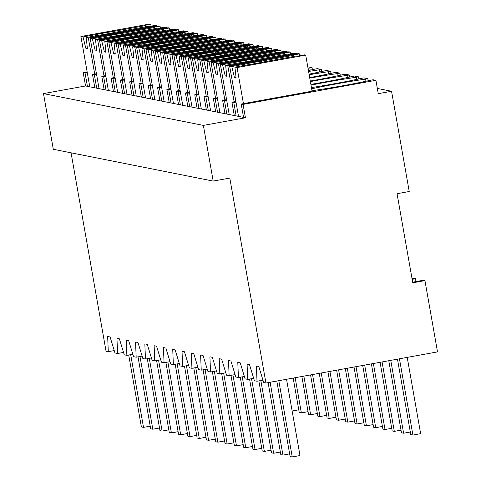 <?xml version="1.0" encoding="UTF-8"?>
<svg xmlns="http://www.w3.org/2000/svg" width="481" height="481" viewBox="0 0 481 481"><rect width="100%" height="100%" fill="white"/><g stroke="black" fill="none" stroke-linecap="round" stroke-linejoin="round"><path stroke-width="0.72" d="M424.939 280.609L412.764 282.816L397.053 193.717L409.229 191.504L391.552 91.264L378.27 93.675L375.914 80.309L243.079 104.401L245.436 117.767L203.373 125.397L213.191 181.084L229.798 178.072L265.933 383.014L437.512 351.894L424.939 280.609L423.232 280.273L412.656 282.191M265.933 383.014L263.696 382.569L258.82 366.552L256.385 366.065L257.01 381.241L254.401 380.718L249.525 364.7L247.09 364.219L247.715 379.389L245.106 378.872L240.229 362.854L237.794 362.367L238.42 377.543L235.81 377.02L230.934 361.003L228.499 360.522L229.124 375.691L226.515 375.174L221.639 359.157L219.204 358.67L219.829 373.845L217.22 373.322L212.343 357.305L209.908 356.824L210.534 371.993L207.924 371.476L203.048 355.459L200.613 354.972L201.238 370.142L198.629 369.624L193.753 353.607L191.318 353.126L191.943 368.296L189.334 367.779L184.457 351.761L182.022 351.274L182.648 366.444L180.038 365.927L175.162 349.909L172.727 349.428L173.352 364.598L170.743 364.081L165.867 348.064L163.432 347.577L164.057 362.746L161.442 362.229L156.572 346.212L154.136 345.731L154.762 360.9L152.146 360.377L147.276 344.366L144.841 343.879L145.466 359.048L142.851 358.531L137.981 342.514L135.546 342.033L136.171 357.203L133.556 356.68L128.686 340.668L126.25 340.181L126.876 355.351L124.26 354.834L119.39 338.816L116.955 338.335L117.58 353.505L114.965 352.982L110.095 336.971L107.66 336.484L108.285 351.653L106.048 351.208L71.068 152.814M257.01 381.241L262.963 380.158M391.552 91.264L377.351 88.438M375.914 80.309L373.124 79.756L370.911 80.153A41.035 1.792 -10 0 1 315.566 90.194L312.007 90.837M243.079 104.401L241.221 104.034L243.578 117.394L85.552 85.967L43.488 93.597L203.373 125.397M238.51 116.39L229.641 66.083L231.794 66.51L234.524 77.802L236.117 78.12L234.92 67.13L237.073 67.562L305.706 55.111L312.067 91.18L241.221 104.034M245.436 117.767L243.578 117.394M213.191 181.084L53.307 149.284L43.488 93.597M87.416 86.333L85.059 72.968L83.195 72.601L85.552 85.967M83.195 72.601L87.151 71.879M108.285 351.653L114.231 350.577M117.58 353.505L123.527 352.423M126.876 355.351L132.822 354.275M136.171 357.203L142.117 356.12M145.466 359.048L151.419 357.972M154.762 360.9L160.714 359.818M164.057 362.746L170.009 361.67M173.352 364.598L179.305 363.516M182.648 366.444L188.6 365.368M191.943 368.296L197.895 367.213M201.238 370.142L207.191 369.065M210.534 371.993L216.486 370.911M219.829 373.845L225.781 372.763M229.124 375.691L235.077 374.609M238.42 377.543L244.372 376.461M247.715 379.389L253.667 378.313M415.993 281.583L415.488 278.727L413.937 278.421L412.049 278.764M415.488 278.727L412.151 279.335M312.409 69.679L312.043 67.605L307.78 66.859M312.043 67.605L309.824 68.007L310.209 70.154M321.705 71.525L321.338 69.45L317.352 68.657L315.139 69.06A41.035 1.792 -10 0 1 308.423 70.533M321.338 69.45L319.125 69.853L319.504 72.006M331 73.377L330.633 71.302L326.647 70.509L324.435 70.911A41.035 1.792 -10 0 1 309.061 74.134M330.633 71.302L328.421 71.705L328.8 73.852M340.295 75.222L339.929 73.148L335.942 72.36L333.73 72.757A41.035 1.792 -10 0 1 309.674 77.621M339.929 73.148L337.716 73.551L338.095 75.703M349.591 77.074L349.224 75L345.238 74.206L343.025 74.609A41.035 1.792 -10 0 1 310.275 81.03M349.224 75L347.011 75.403L347.39 77.549M358.886 78.92L358.519 76.846L354.533 76.058L352.32 76.455A41.035 1.792 -10 0 1 310.864 84.355M358.519 76.846L356.307 77.249L356.686 79.401M368.181 80.772L367.815 78.698L363.828 77.904L361.616 78.307A41.035 1.792 -10 0 1 311.429 87.584M367.815 78.698L365.602 79.1L365.981 81.247M96.711 88.185L94.354 74.82L92.49 74.447L94.847 87.813M235.876 101.467L231.926 102.182L233.784 102.549L236.141 115.915M231.926 102.182L234.283 115.548M226.581 99.615L222.631 100.331L224.489 100.703L226.846 114.069M222.631 100.331L224.988 113.696M217.286 97.769L213.336 98.485L215.193 98.852L217.55 112.217M213.336 98.485L215.692 111.851M207.99 95.917L204.04 96.633L205.898 97.006L208.255 110.371M204.04 96.633L206.397 109.999M198.695 94.072L194.745 94.787L196.603 95.154L198.96 108.52M194.745 94.787L197.102 108.153M189.4 92.22L185.45 92.935L187.307 93.308L189.664 106.674M185.45 92.935L187.806 106.301M180.104 90.374L176.154 91.089L178.012 91.456L180.369 104.822M176.154 91.089L178.511 104.455M170.809 88.522L166.859 89.238L168.717 89.61L171.074 102.976M166.859 89.238L169.216 102.603M161.514 86.676L157.564 87.392L159.421 87.758L161.778 101.124M157.564 87.392L159.92 100.757M152.218 84.824L148.268 85.54L150.126 85.913L152.483 99.278M148.268 85.54L150.625 98.906M142.923 82.979L138.973 83.694L140.831 84.061L143.188 97.427M138.973 83.694L141.33 97.06M133.628 81.127L129.678 81.842L131.535 82.215L133.892 95.581M129.678 81.842L132.028 95.208M124.332 79.281L120.376 79.996L122.24 80.363L124.597 93.729M120.376 79.996L122.733 93.362M115.037 77.429L111.081 78.144L112.945 78.517L115.302 91.883M111.081 78.144L113.438 91.51M105.742 75.577L101.786 76.299L103.649 76.665L106.006 90.031M101.786 76.299L104.143 89.664M85.059 72.968L87.271 72.565M96.447 73.731L92.49 74.447M94.354 74.82L96.567 74.417M103.649 76.665L105.862 76.263M112.945 78.517L115.157 78.114M122.24 80.363L124.453 79.96M131.535 82.215L133.748 81.812M140.831 84.061L143.043 83.664M150.126 85.913L152.339 85.51M159.421 87.758L161.634 87.362M168.717 89.61L170.929 89.207M178.012 91.456L180.225 91.059M309.824 68.007A41.035 1.792 -10 0 0 308.026 68.266M187.307 93.308L189.52 92.905M319.125 69.853A41.035 1.792 -10 0 0 308.586 71.453M196.603 95.154L198.815 94.757M328.421 71.705A41.035 1.792 -10 0 0 309.169 74.741M205.898 97.006L208.111 96.603M337.716 73.551A41.035 1.792 -10 0 0 309.764 78.114M215.193 98.852L217.406 98.455M347.011 75.403A41.035 1.792 -10 0 0 310.371 81.578M224.489 100.703L226.701 100.301M356.307 77.249A41.035 1.792 -10 0 0 310.997 85.131M233.784 102.549L235.997 102.152M365.602 79.1A41.035 1.792 -10 0 0 311.652 88.817M407.203 357.389L420.647 433.658L412.902 435.064L410.774 434.644L397.468 359.157M399.452 358.796L412.902 435.064M410.311 431.998L403.607 433.219L401.479 432.792L388.774 360.732M390.758 360.371L403.607 433.219M401.016 430.152L394.312 431.367L392.183 430.946L380.08 362.307M382.07 361.946L394.312 431.367M391.72 428.3L385.016 429.521L382.888 429.094L371.392 363.883M373.376 363.528L385.016 429.521M382.425 426.455L375.721 427.669L373.593 427.248L362.698 365.464M364.688 365.103L375.721 427.669M373.13 424.603L366.426 425.823L364.297 425.396L354.01 367.039M355.994 366.678L366.426 425.823M363.834 422.757L357.13 423.971L355.002 423.551L345.316 368.614M347.306 368.254L357.13 423.971M354.539 420.905L347.829 422.126L345.707 421.699L336.628 370.19M338.612 369.829L347.829 422.126M345.244 419.059L338.534 420.274L336.411 419.853L327.934 371.765M329.918 371.404L338.534 420.274M335.948 417.207L329.238 418.422L327.116 418.001L319.24 373.346M321.23 372.985L329.238 418.422M326.653 415.362L319.943 416.576L317.821 416.155L310.552 374.921M312.536 374.561L319.943 416.576M317.358 413.51L310.648 414.724L308.525 414.303L301.858 376.497M303.848 376.136L310.648 414.724M308.056 411.664L301.353 412.878L299.23 412.457L293.169 378.072M295.154 377.711L301.353 412.878M298.761 409.812L292.141 411.014M286.544 379.275L299.994 455.543L292.244 456.95L290.115 456.529L276.809 381.042M278.794 380.681L292.244 456.95M289.652 453.884L282.948 455.098L280.82 454.677L268.115 382.617M270.106 382.257L282.948 455.098M280.357 452.038L273.653 453.252L271.524 452.831L258.844 380.904M260.834 380.543L273.653 453.252M271.062 450.186L264.358 451.4L262.229 450.98L249.549 379.058M251.539 378.697L264.358 451.4M261.766 448.34L255.062 449.555L252.934 449.134L240.253 377.206M242.238 376.845L255.062 449.555M252.471 446.488L245.767 447.703L243.639 447.282L230.958 375.36M232.942 375L245.767 447.703M243.176 444.642L236.472 445.857L234.343 445.436L221.663 373.509M223.647 373.148L236.472 445.857M233.88 442.791L227.176 444.005L225.048 443.584L212.368 371.663M214.352 371.302L227.176 444.005M224.585 440.945L217.881 442.159L215.753 441.738L203.072 369.811M205.056 369.45L217.881 442.159M215.29 439.093L208.586 440.307L206.457 439.887L193.777 367.965M195.761 367.604L208.586 440.307M205.994 437.247L199.29 438.462L197.162 438.041L184.482 366.113M186.466 365.752L199.29 438.462M196.699 435.395L189.995 436.61L187.867 436.189L175.186 364.267M177.17 363.907L189.995 436.61M187.404 433.543L180.694 434.764L178.571 434.337L165.891 362.415M167.875 362.055L180.694 434.764M178.108 431.697L171.398 432.912L169.276 432.491L156.596 360.57M158.58 360.209L171.398 432.912M168.813 429.846L162.103 431.066L159.981 430.639L147.3 358.718M149.284 358.357L162.103 431.066M159.518 428L152.808 429.214L150.685 428.793L138.005 356.866M139.989 356.511L152.808 429.214M150.222 426.148L143.512 427.368L141.39 426.942L128.71 355.02M130.694 354.659L143.512 427.368M237.073 67.562L243.434 103.631M234.92 67.13L247.583 64.833A15.837 0.691 -10 0 0 256.247 63.378A15.837 0.691 -10 0 0 264.322 61.802L296.909 55.886L297.841 56.073L304.485 54.87L305.706 55.111M234.524 77.802L236.051 77.525M231.794 66.51L244.456 64.213L243.807 65.518M244.456 64.213A15.837 0.691 -10 0 1 252.531 62.638A15.837 0.691 -10 0 1 261.195 61.177L293.783 55.267L294.059 56.403M229.641 66.083L298.268 53.631L299.489 53.878L292.851 55.081L293.783 55.267M299.489 53.878L299.813 55.718M261.195 61.177L262.446 62.187M229.215 114.538L220.34 64.232L222.499 64.658L225.228 75.95L226.822 76.269L225.625 65.284L227.778 65.711L234.139 101.78M227.778 65.711L296.41 53.265L296.53 53.95M225.625 65.284L238.287 62.987A15.837 0.691 -10 0 0 246.951 61.526A15.837 0.691 -10 0 0 255.026 59.951L287.614 54.04L288.546 54.227L295.19 53.018L296.41 53.265M225.228 75.95L226.755 75.673M222.499 64.658L235.161 62.362L234.512 63.672M235.161 62.362A15.837 0.691 -10 0 1 243.236 60.786A15.837 0.691 -10 0 1 251.9 59.331L284.487 53.415L284.764 54.557M220.34 64.232L288.973 51.786L290.193 52.026L283.556 53.235L284.487 53.415M290.193 52.026L290.518 53.866M251.9 59.331L253.15 60.341M219.919 112.692L211.045 62.386L213.203 62.813L215.933 74.104L217.526 74.417L216.33 63.432L218.482 63.865L224.843 99.934M218.482 63.865L287.115 51.413L287.235 52.098M216.33 63.432L228.992 61.135A15.837 0.691 -10 0 0 237.656 59.68A15.837 0.691 -10 0 0 245.731 58.099L278.319 52.188L279.251 52.375L285.894 51.172L287.115 51.413M215.933 74.104L217.46 73.827M213.203 62.813L225.866 60.516L225.216 61.821M225.866 60.516A15.837 0.691 -10 0 1 233.94 58.941A15.837 0.691 -10 0 1 242.604 57.479L275.192 51.569L275.469 52.706M211.045 62.386L279.677 49.934L280.898 50.18L274.26 51.383L275.192 51.569M280.898 50.18L281.223 52.02M242.604 57.479L243.855 58.49M210.624 110.84L201.749 60.534L203.908 60.961L206.638 72.252L208.231 72.571L207.034 61.586L209.187 62.013L215.548 98.082M209.187 62.013L277.82 49.567L277.94 50.252M207.034 61.586L219.697 59.289A15.837 0.691 -10 0 0 228.361 57.828A15.837 0.691 -10 0 0 236.436 56.253L269.023 50.343L269.955 50.529L276.599 49.321L277.82 49.567M206.638 72.252L208.165 71.976M203.908 60.961L216.57 58.664L215.921 59.975M216.57 58.664A15.837 0.691 -10 0 1 224.645 57.089A15.837 0.691 -10 0 1 233.309 55.634L265.897 49.717L266.173 50.86M201.749 60.534L270.382 48.088L271.603 48.328L264.965 49.537L265.897 49.717M271.603 48.328L271.927 50.168M233.309 55.634L234.56 56.644M201.329 108.995L192.454 58.688L194.613 59.115L197.342 70.406L198.936 70.719L197.739 59.734L199.892 60.167L206.253 96.236M199.892 60.167L268.524 47.715L268.645 48.401M197.739 59.734L210.401 57.437A15.837 0.691 -10 0 0 219.065 55.982A15.837 0.691 -10 0 0 227.14 54.401L259.728 48.491L260.66 48.677L267.304 47.475L268.524 47.715M197.342 70.406L198.869 70.13M194.613 59.115L207.275 56.818L206.626 58.123M207.275 56.818A15.837 0.691 -10 0 1 215.35 55.243A15.837 0.691 -10 0 1 224.014 53.782L256.601 47.872L256.878 49.008M192.454 58.688L261.087 46.236L262.307 46.483L255.67 47.685L256.601 47.872M262.307 46.483L262.632 48.322M224.014 53.782L225.264 54.792M192.033 107.143L183.159 56.836L185.317 57.263L188.047 68.555L189.64 68.873L188.444 57.888L190.596 58.315L196.957 94.384M190.596 58.315L259.229 45.869L259.349 46.555M188.444 57.888L201.106 55.592A15.837 0.691 -10 0 0 209.77 54.131A15.837 0.691 -10 0 0 217.845 52.555L250.433 46.645L251.365 46.831L258.008 45.623L259.229 45.869M188.047 68.555L189.574 68.278M185.317 57.263L197.98 54.966L197.33 56.277M197.98 54.966A15.837 0.691 -10 0 1 206.054 53.391A15.837 0.691 -10 0 1 214.718 51.93L247.306 46.02L247.583 47.162M183.159 56.836L251.791 44.39L253.012 44.631L246.374 45.839L247.306 46.02M253.012 44.631L253.337 46.471M214.718 51.93L215.969 52.946M182.738 105.297L173.863 54.99L176.022 55.417L178.752 66.709L180.345 67.021L179.148 56.036L181.301 56.469L187.662 92.538M181.301 56.469L249.934 44.018L250.054 44.703M179.148 56.036L191.811 53.74A15.837 0.691 -10 0 0 200.475 52.285A15.837 0.691 -10 0 0 208.55 50.703L241.137 44.793L242.069 44.98L248.713 43.777L249.934 44.018M178.752 66.709L180.279 66.432M176.022 55.417L188.684 53.12L188.029 54.425M188.684 53.12A15.837 0.691 -10 0 1 196.759 51.545A15.837 0.691 -10 0 1 205.423 50.084L238.011 44.174L238.287 45.31M173.863 54.99L242.496 42.538L243.717 42.785L237.079 43.987L238.011 44.174M243.717 42.785L244.041 44.625M205.423 50.084L206.674 51.094M173.443 103.445L164.568 53.138L166.727 53.565L169.456 64.857L171.05 65.175L169.853 54.191L172.006 54.618L178.367 90.687M172.006 54.618L240.638 42.172L240.759 42.857M169.853 54.191L182.515 51.894A15.837 0.691 -10 0 0 191.179 50.433A15.837 0.691 -10 0 0 199.254 48.858L231.842 42.947L232.774 43.134L239.418 41.925L240.638 42.172M169.456 64.857L170.983 64.58M166.727 53.565L179.389 51.269L178.734 52.579M179.389 51.269A15.837 0.691 -10 0 1 187.464 49.693A15.837 0.691 -10 0 1 196.128 48.232L228.715 42.322L228.992 43.464M164.568 53.138L233.201 40.693L234.421 40.933L227.784 42.136L228.715 42.322M234.421 40.933L234.746 42.773M196.128 48.232L197.378 49.248M164.147 101.599L155.273 51.293L157.431 51.72L160.161 63.011L161.754 63.324L160.558 52.339L162.71 52.772L169.071 88.841M162.71 52.772L231.343 40.32L231.463 41.005M160.558 52.339L173.22 50.042A15.837 0.691 -10 0 0 181.884 48.587A15.837 0.691 -10 0 0 189.959 47.006L222.547 41.095L223.479 41.282L230.122 40.079L231.343 40.32M160.161 63.011L161.688 62.734M157.431 51.72L170.094 49.423L169.438 50.727M170.094 49.423A15.837 0.691 -10 0 1 178.168 47.847A15.837 0.691 -10 0 1 186.826 46.386L219.42 40.476L219.697 41.613M155.273 51.293L223.905 38.841L225.126 39.087L218.488 40.29L219.42 40.476M225.126 39.087L225.451 40.927M186.826 46.386L188.083 47.397M154.852 99.747L145.977 49.441L148.136 49.868L150.866 61.159L152.459 61.478L151.262 50.493L153.415 50.92L159.776 86.989M153.415 50.92L222.048 38.474L222.168 39.159M151.262 50.493L163.925 48.196A15.837 0.691 -10 0 0 172.589 46.735A15.837 0.691 -10 0 0 180.664 45.16L213.251 39.25L214.183 39.436L220.827 38.227L222.048 38.474M150.866 61.159L152.393 60.883M148.136 49.868L160.798 47.571L160.143 48.882M160.798 47.571A15.837 0.691 -10 0 1 168.873 45.996A15.837 0.691 -10 0 1 177.531 44.535L210.125 38.624L210.401 39.767M145.977 49.441L214.61 36.995L215.831 37.235L209.187 38.438L210.125 38.624M215.831 37.235L216.155 39.075M177.531 44.535L178.788 45.551M145.557 97.902L136.682 47.589L138.841 48.022L141.57 59.313L143.164 59.626L141.967 48.641L144.12 49.074L150.481 85.143M144.12 49.074L212.752 36.622L212.873 37.308M141.967 48.641L154.629 46.344A15.837 0.691 -10 0 0 163.293 44.883A15.837 0.691 -10 0 0 171.362 43.308L203.956 37.398L204.888 37.584L211.532 36.382L212.752 36.622M141.57 59.313L143.097 59.031M138.841 48.022L151.503 45.725L150.848 47.03M151.503 45.725A15.837 0.691 -10 0 1 159.578 44.15A15.837 0.691 -10 0 1 168.236 42.689L200.83 36.778L201.1 37.915M136.682 47.589L205.315 35.143L206.535 35.39L199.892 36.592L200.83 36.778M206.535 35.39L206.86 37.229M168.236 42.689L169.492 43.699M136.261 96.05L127.387 45.743L129.545 46.17L132.275 57.461L133.868 57.78L132.672 46.795L134.824 47.222L141.186 83.291M134.824 47.222L203.457 34.776L203.577 35.462M132.672 46.795L145.334 44.499A15.837 0.691 -10 0 0 153.998 43.037A15.837 0.691 -10 0 0 162.067 41.462L194.661 35.552L195.593 35.738L202.236 34.53L203.457 34.776M132.275 57.461L133.802 57.185M129.545 46.17L142.208 43.873L141.552 45.184M142.208 43.873A15.837 0.691 -10 0 1 150.282 42.298A15.837 0.691 -10 0 1 158.94 40.837L191.534 34.927L191.805 36.069M127.387 45.743L196.02 33.297L197.24 33.538L190.596 34.74L191.534 34.927M197.24 33.538L197.565 35.378M158.94 40.837L160.197 41.853M126.96 94.204L118.092 43.891L120.25 44.324L122.98 55.616L124.573 55.928L123.376 44.943L125.529 45.37L131.89 81.439M125.529 45.37L194.162 32.924L194.282 33.61M123.376 44.943L136.039 42.647A15.837 0.691 -10 0 0 144.703 41.186A15.837 0.691 -10 0 0 152.772 39.61L185.365 33.7L186.297 33.886L192.935 32.684L194.162 32.924M122.98 55.616L124.507 55.333M120.25 44.324L132.912 42.027L132.257 43.332M132.912 42.027A15.837 0.691 -10 0 1 140.987 40.452A15.837 0.691 -10 0 1 149.645 38.991L182.239 33.081L182.509 34.217M118.092 43.891L186.724 31.445L187.945 31.686L181.301 32.894L182.239 33.081M187.945 31.686L188.269 33.532M149.645 38.991L150.902 40.001M117.665 92.352L108.796 42.045L110.949 42.472L113.684 53.764L115.278 54.082L114.081 43.098L116.234 43.524L122.595 79.593M116.234 43.524L184.866 31.079L184.987 31.764M114.081 43.098L126.743 40.801A15.837 0.691 -10 0 0 135.408 39.34A15.837 0.691 -10 0 0 143.476 37.765L176.07 31.854L177.002 32.041L183.64 30.832L184.866 31.079M113.684 53.764L115.212 53.487M110.949 42.472L123.617 40.176L122.962 41.486M123.617 40.176A15.837 0.691 -10 0 1 131.692 38.6A15.837 0.691 -10 0 1 140.35 37.139L172.944 31.229L173.214 32.371M108.796 42.045L177.429 29.6L178.649 29.84L172.006 31.043L172.944 31.229M178.649 29.84L178.974 31.68M140.35 37.139L141.606 38.155M108.369 90.506L99.501 40.194L101.653 40.626L104.389 51.918L105.982 52.231L104.786 41.246L106.938 41.673L113.3 77.742M106.938 41.673L175.571 29.227L175.691 29.912M104.786 41.246L117.448 38.949A15.837 0.691 -10 0 0 126.112 37.488A15.837 0.691 -10 0 0 134.181 35.913L166.775 30.002L167.707 30.189L174.344 28.986L175.571 29.227M104.389 51.918L105.916 51.635M101.653 40.626L114.322 38.33L113.666 39.634M114.322 38.33A15.837 0.691 -10 0 1 122.396 36.748A15.837 0.691 -10 0 1 131.054 35.293L163.648 29.383L163.919 30.519M99.501 40.194L168.134 27.748L169.354 27.988L162.71 29.197L163.648 29.383M169.354 27.988L169.679 29.828M131.054 35.293L132.305 36.303M99.074 88.654L90.206 38.348L92.358 38.775L95.094 50.066L96.687 50.385L95.485 39.4L97.643 39.827L104.004 75.896M97.643 39.827L166.276 27.381L166.396 28.06M95.485 39.4L108.153 37.103A15.837 0.691 -10 0 0 116.817 35.642A15.837 0.691 -10 0 0 124.886 34.067L157.479 28.157L158.411 28.337L165.049 27.134L166.276 27.381M95.094 50.066L96.621 49.79M92.358 38.775L105.026 36.478L104.371 37.789M105.026 36.478A15.837 0.691 -10 0 1 113.095 34.903A15.837 0.691 -10 0 1 121.759 33.442L154.347 27.531L154.623 28.674M90.206 38.348L158.838 25.902L160.059 26.142L153.415 27.345L154.347 27.531M160.059 26.142L160.383 27.982M121.759 33.442L123.01 34.458M89.779 86.802L80.91 36.496L83.063 36.929L85.798 48.214L87.392 48.533L86.189 37.548L88.348 37.975L94.709 74.044M88.348 37.975L156.98 25.529L157.101 26.214M86.189 37.548L98.858 35.251A15.837 0.691 -10 0 0 107.516 33.79A15.837 0.691 -10 0 0 115.59 32.215L148.184 26.305L149.116 26.491L155.754 25.289L156.98 25.529M85.798 48.214L87.326 47.938M83.063 36.929L95.731 34.632L95.076 35.937M95.731 34.632A15.837 0.691 -10 0 1 103.8 33.051A15.837 0.691 -10 0 1 112.464 31.596L145.052 25.685L145.328 26.822M80.91 36.496L149.543 24.05L150.763 24.29L144.12 25.499L145.052 25.685M150.763 24.29L151.088 26.13M112.464 31.596L113.714 32.606"/></g></svg>
